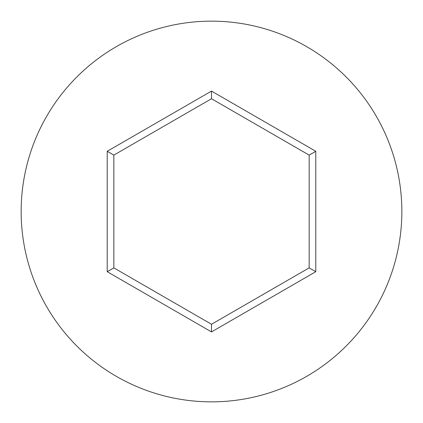 <?xml version="1.0" encoding="UTF-8"?>
<svg xmlns="http://www.w3.org/2000/svg" width="423" height="423" viewBox="0 0 423 423"><rect width="100%" height="100%" fill="white"/><g stroke="black" fill="none" stroke-linecap="round" stroke-linejoin="round"><path stroke-width="0.63" d="M401.85 211.5A190.35 190.35 0 0 0 211.5 21.15A190.35 190.35 0 0 0 21.15 211.5A190.35 190.35 0 0 0 211.5 401.85A190.35 190.35 0 0 0 401.85 211.5M211.5 331.912L107.22 271.703L107.22 151.297L211.5 91.088L315.78 151.297L315.78 271.703L211.5 331.912L211.5 324.267L309.16 267.881L309.16 155.119L211.5 98.733L113.84 155.119L113.84 267.881L211.5 324.267M315.78 271.703L309.16 267.881M309.16 155.119L315.78 151.297M211.5 98.733L211.5 91.088M113.84 155.119L107.22 151.297M107.22 271.703L113.84 267.881"/></g></svg>
